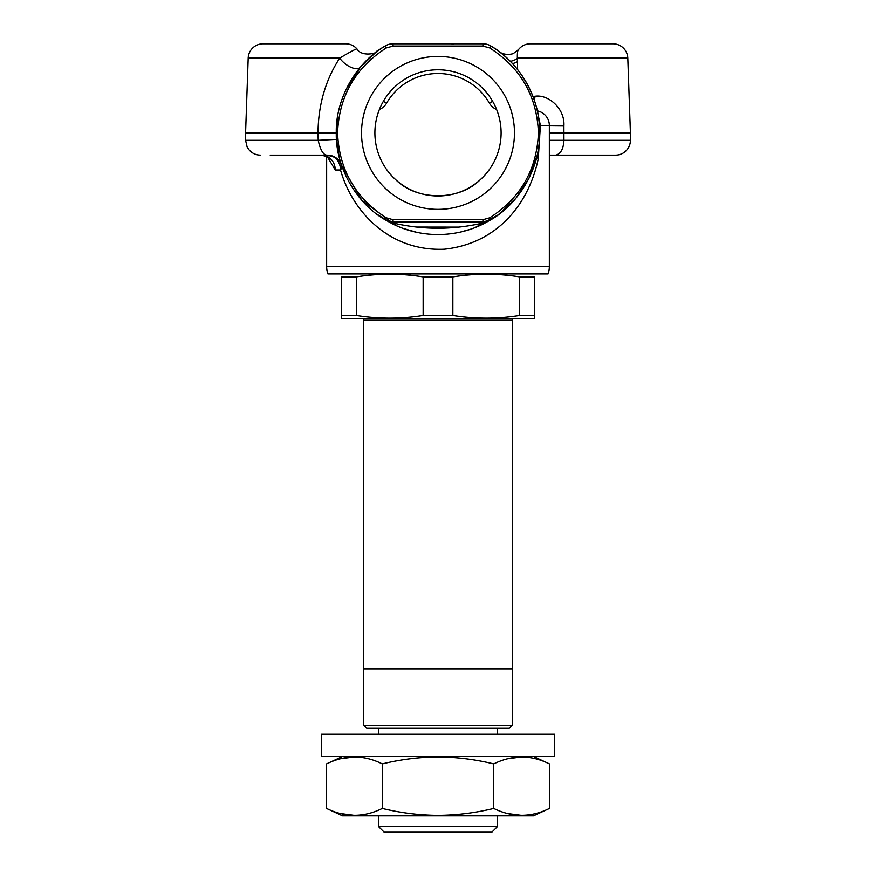 <?xml version="1.0" encoding="UTF-8"?>
<svg xmlns="http://www.w3.org/2000/svg" width="876" height="876" viewBox="0 0 876 876"><rect width="100%" height="100%" fill="white"/><g stroke="black" fill="none" stroke-linecap="round" stroke-linejoin="round"><path stroke-width="1.31" d="M416.943 232.381L403.048 228.395M396.412 225.701L361.744 200.188L341.585 165.279C340.687 165.334 338.99 156.694 336.504 139.361L336.296 132.889C335.366 166.429 356.05 203.188 385.199 219.81L392.382 223.785C406.42 230.848 421.63 234.45 438 234.593C454.381 234.45 469.591 230.848 483.618 223.785A14.848 6.767 -116.6 0 1 480.026 223.665A14.848 6.603 90 0 1 483.081 221.967M328.401 158.468L335.245 169.999L340.512 169.999C352.272 211.532 389.272 251.598 444.329 249.211C498.291 243.408 529.027 202.958 538.247 158.863A14.848 6.22 12.9 0 1 537.141 155.556A101.704 101.704 0 0 0 490.801 45.957A14.848 14.848 0 0 0 483.092 43.8L392.908 43.8A14.848 14.848 0 0 0 385.199 45.957C356.05 62.579 335.366 99.338 336.296 132.889L337.501 117.264M345.943 89.648L360.354 67.2C377.972 50.425 381.859 46.527 371.993 55.506A14.848 13.282 -130.5 0 1 371.95 55.549M361.536 132.889A76.464 76.464 0 0 1 438 56.425A76.464 76.464 0 0 1 514.464 132.889A76.464 76.464 0 0 1 438 209.353A76.464 76.464 0 0 1 361.536 132.889M501.105 132.889A63.105 63.105 0 0 0 438 69.784A63.105 63.105 0 0 0 374.895 132.889A63.105 63.105 0 0 0 438 195.983A63.105 63.105 0 0 0 501.105 132.889M393.149 46.056L392.908 43.8A14.848 14.848 0 0 0 385.199 45.957A101.704 101.704 0 0 0 371.993 55.506A101.704 101.704 0 0 1 385.199 45.957L385.199 45.957A14.848 14.848 -90 0 1 392.908 43.8A14.848 14.848 0 0 0 385.199 45.957L386.305 47.95L393.149 46.056L482.851 46.056L489.695 47.95C520.705 67.857 536.944 96.163 538.422 132.889C536.9 169.681 520.651 197.998 489.695 217.817L482.851 219.712L393.149 219.712L386.305 217.817C355.295 197.921 339.056 169.605 337.578 132.889C339.1 96.086 355.349 67.77 386.305 47.95M326.649 156.87L326.649 266.512A22.272 22.272 0 0 0 327.92 273.936L548.08 273.936A22.272 22.272 0 0 0 549.351 266.512L326.649 266.512M537.295 110.88A14.848 14.848 0 0 1 549.351 125.465L549.351 266.512M538.247 158.863L540.404 125.465L537.7 112.796M605.776 155.151L549.931 155.151C558.625 156.848 563.301 151.898 563.936 140.313L563.903 125.98C565.119 108.46 548.201 94.082 534.929 96.283A14.848 9.472 -90 0 1 534.426 100.543M510.336 61.386A14.848 4.752 176.9 0 0 517.344 58.134L627.807 58.134A14.848 14.848 0 0 0 612.97 43.8L530.287 43.8A14.848 14.848 0 0 0 518.57 49.538L513.796 53.195C514.201 53.666 505.08 56.382 499.09 51.564M512.46 63.609A14.848 3.745 177.9 0 0 517.442 61.528L517.344 58.134C517.256 52.965 517.661 50.107 518.57 49.538M627.807 58.134L630.413 132.889L549.351 132.889M549.351 140.313L630.413 140.313A14.848 14.848 0 0 1 615.565 155.151L549.931 155.151M498.948 214.302L490.801 219.81L480.026 223.665C451.874 229.764 423.864 229.764 395.974 223.665A14.848 6.603 90 0 0 392.919 221.967M377.085 214.335A14.848 6.975 -53.2 0 0 377.052 214.302L392.941 224.07M403.639 228.614L416.571 232.304M462.528 231.582L465.123 230.903M414.359 231.801L405.227 229.162M397.288 226.085L392.382 223.785A14.848 6.767 -63.4 0 0 395.974 223.665L385.199 219.81A14.848 14.848 0 0 0 392.908 221.967L385.199 219.81L386.305 217.817M383.349 101.331L386.568 103.193A59.393 59.393 0 0 1 489.432 103.193L492.651 101.331M344.564 43.8L264.18 43.8M360.354 67.2A14.848 7.216 40.2 0 1 339.691 58.134L248.193 58.134A14.848 14.848 0 0 1 263.03 43.8L345.713 43.8A14.848 14.848 0 0 1 357.036 49.034C356.893 48.3 351.112 51.334 339.691 58.134C325.511 79.99 318.284 104.912 318.01 132.889L318.196 140.313C320.506 150.584 323.605 155.534 327.514 155.151A14.848 14.848 0 0 1 341.585 165.279A14.848 7.424 161.4 0 1 340.512 169.999A14.848 12.998 -90 0 0 327.514 155.151C342.078 160.439 342.078 160.439 327.514 155.151L304.377 155.151M336.504 139.361L318.196 140.313L245.587 140.313L245.587 132.889L337.578 132.889M483.618 223.785L490.801 219.81L483.092 221.967L484.067 221.935L483.092 221.967L482.851 219.712L483.092 221.967A14.848 14.848 -90 0 0 490.801 219.81L490.801 219.81A14.848 14.848 0 0 1 483.092 221.967L483.092 221.967A14.848 14.848 0 0 0 490.801 219.81L489.695 217.817L490.801 219.81C519.95 203.188 540.634 166.429 539.704 132.889L538.422 132.889M483.092 221.967L392.908 221.967L385.199 219.81A14.848 14.848 0 0 0 392.908 221.967L393.149 219.712L392.908 221.967A14.848 14.848 -90 0 1 385.199 219.81L391.977 221.946M489.355 220.588L484.067 221.935C484.636 223.084 493.144 218.529 490.801 219.81L480.026 223.665A14.848 6.767 -116.6 0 0 483.574 223.807M395.974 223.665A14.848 6.767 -63.4 0 1 392.382 223.785M416.856 227.059L458.663 227.114M517.628 69.62L517.442 61.528M563.903 125.98L549.351 125.837M539.463 125.892A14.848 1.796 177 0 1 540.404 125.465L549.351 125.465M438 73.496A59.393 59.393 0 0 0 386.568 103.193A59.393 59.393 0 0 1 438 73.496A59.393 59.393 0 0 0 386.568 103.193A14.848 14.848 0 0 1 379.396 109.478A14.848 14.848 0 0 0 386.568 103.193A14.848 14.848 0 0 1 379.396 109.478M270.224 155.151L327.514 155.151L335.65 157.581M337.775 159.279A14.848 14.848 0 0 1 341.585 165.279A14.848 14.848 0 0 0 337.775 159.279M329.19 159.684C328.741 157.779 326.19 156.267 321.547 155.151A14.848 13.698 -90 0 1 335.245 169.999M489.432 103.193A14.848 14.848 0 0 0 496.604 109.478A14.848 14.848 0 0 1 489.432 103.193A14.848 14.848 0 0 0 496.604 109.478M537.152 155.534L528.852 178.594L515.92 198.25L498.115 214.916L474.978 227.629M470.576 229.227L460.207 232.14M482.851 46.056L483.092 43.8A14.848 14.848 0 0 1 490.801 45.957L489.695 47.95M393.302 177.423L396.478 180.401C417.228 200.768 458.531 200.943 479.522 180.401L482.698 177.423M483.092 43.8A14.848 14.848 90 0 1 490.801 45.957C519.95 62.579 540.634 99.338 539.704 132.889M534.513 315.502L519.665 315.502L519.665 276.904L534.513 276.904C534.513 273.334 534.513 273.334 534.513 276.904L534.513 318.207L533.769 318.481L342.231 318.481L341.487 318.207L341.487 276.904C341.487 273.334 341.487 273.334 341.487 276.904L356.335 276.904L356.335 315.502C378.607 319.083 400.88 319.083 423.152 315.502L423.152 276.904C400.88 273.334 378.607 273.334 356.335 276.904M519.665 276.904C497.393 273.334 475.12 273.334 452.848 276.904L452.848 315.502C475.12 319.083 497.393 319.083 519.665 315.502C497.393 319.083 475.12 319.083 452.848 315.502L423.152 315.502M356.335 315.502L341.487 315.502M362.281 318.481A1.489 1.489 0 0 1 363.759 319.959L363.759 668.881L512.241 668.881L512.241 319.959L363.759 319.959M513.719 318.481A1.489 1.489 0 0 0 512.241 319.959M452.848 276.904L423.152 276.904M497.393 826.637L491.819 832.2L384.181 832.2L378.607 826.637L497.393 826.637L497.393 815.863M497.393 734.208L497.393 728.263M378.607 826.637L378.607 815.863M378.607 734.208L378.607 728.263M363.759 725.295L512.241 725.295L512.241 668.881L363.759 668.881L363.759 725.295L366.737 728.263L509.263 728.263L512.241 725.295M438 756.481L321.448 756.481L321.448 734.208L554.552 734.208L554.552 756.481L438 756.481M326.562 808.449L342.483 815.863L533.517 815.863L549.438 808.449C530.998 817.615 512.427 817.615 493.725 808.449C475.339 812.928 456.768 815.249 438 815.403C419.308 815.26 400.737 812.939 382.275 808.449C363.847 817.615 345.275 817.615 326.562 808.449L326.562 763.905C345.275 754.729 363.847 754.729 382.275 763.905L382.275 808.449M507.653 813.574L521.581 815.403M533.517 756.481L549.438 763.905C530.998 754.729 512.427 754.729 493.725 763.905C475.339 759.426 456.768 757.105 438 756.941C419.308 757.094 400.737 759.415 382.275 763.905M507.653 758.78L521.581 756.941M493.725 763.905L493.725 808.449M340.523 813.574L354.408 815.403M340.523 758.769L354.408 756.941M549.438 763.905L549.438 808.449M534.929 96.283L532.893 96.283M245.587 140.313L247.098 146.839L248.773 149.5C251.795 153.169 255.683 155.052 260.435 155.151M357.036 49.034C361.722 57.137 377.063 53.392 377.184 51.366L377.151 51.388M248.193 58.134L245.587 132.889M453.111 44.545L453.856 43.8M452.027 44.545L452.772 43.8M630.413 140.313L630.413 132.889M549.351 155.293L550.095 155.151M342.483 756.481L326.562 763.905"/></g></svg>
